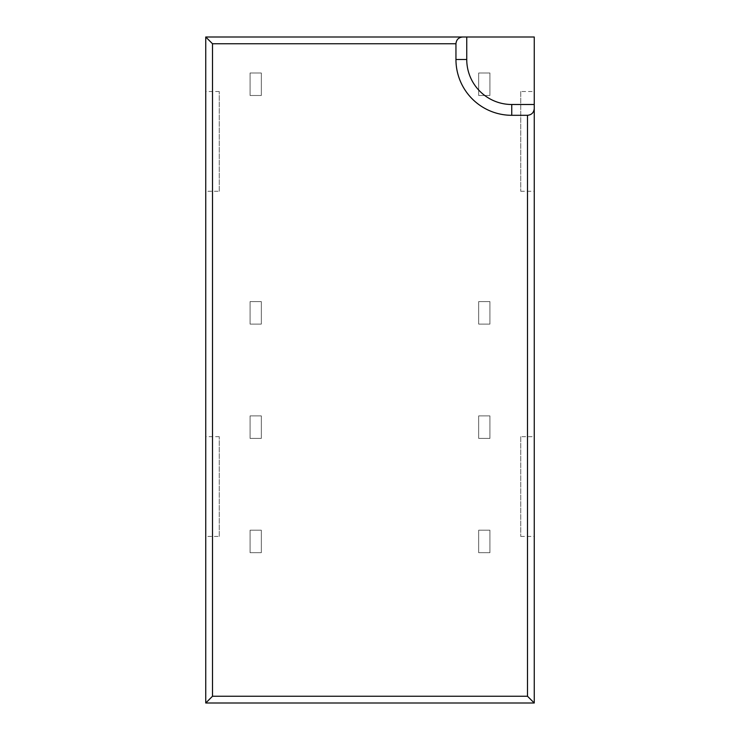 <?xml version="1.0" encoding="UTF-8"?>
<svg xmlns="http://www.w3.org/2000/svg" width="740" height="740" viewBox="0 0 740 740"><rect width="100%" height="100%" fill="white"/><g stroke="black" fill="none" stroke-linecap="round" stroke-linejoin="round"><path stroke-width="0.56" stroke-dasharray="3.7 2.78" d="M489.926 438.404L489.926 415.899L478.678 415.899L478.678 438.404L489.926 438.404L489.926 415.899L478.678 415.899L478.678 438.404L489.926 438.404M261.322 438.404L261.322 415.899L250.074 415.899L250.074 438.404L261.322 438.404L261.322 415.899L250.074 415.899L250.074 438.404L261.322 438.404M478.678 73.001L478.678 95.497L489.926 95.497L489.926 73.001L478.678 73.001L478.678 95.497L489.926 95.497L489.926 73.001L478.678 73.001M478.678 324.101L478.678 301.596L489.926 301.596L489.926 324.101L478.678 324.101L478.678 301.596L489.926 301.596L489.926 324.101L478.678 324.101M489.926 530.201L489.926 552.697L478.678 552.697L478.678 530.201L489.926 530.201L489.926 552.697L478.678 552.697L478.678 530.201L489.926 530.201M534.252 37L205.748 37L205.748 703L534.252 703L534.252 37M534.252 104.497L511.747 104.497A45.001 45.001 0 0 1 466.746 59.496L466.746 37M520.747 91.52L520.747 191.281L520.747 91.52L534.252 91.52L534.252 84.249L534.252 198.551L534.252 91.52M520.747 191.281L534.252 191.281M520.747 436.674L520.747 536.426L520.747 436.674L534.252 436.674L534.252 429.404L534.252 543.697L534.252 436.674M520.747 536.426L534.252 536.426M219.253 536.426L219.253 436.674L219.253 536.426L205.748 536.426L205.748 436.674L205.748 536.426M219.253 436.674L205.748 436.674M219.253 191.281L219.253 91.52L219.253 191.281L205.748 191.281L205.748 91.52L205.748 191.281M219.253 91.52L205.748 91.52M261.322 530.201L261.322 552.697L250.074 552.697L250.074 530.201L261.322 530.201L261.322 552.697L250.074 552.697L250.074 530.201L261.322 530.201M261.322 301.596L261.322 324.101L250.074 324.101L250.074 301.596L261.322 301.596L261.322 324.101L250.074 324.101L250.074 301.596L261.322 301.596M250.074 73.001L250.074 95.497L261.322 95.497L261.322 73.001L250.074 73.001L250.074 95.497L261.322 95.497L261.322 73.001L250.074 73.001"/><path stroke-width="1.11" d="M205.748 37L534.252 37L534.252 703L205.748 703L205.748 37L212.5 43.752L212.5 696.248L205.748 703M462.704 37C458.606 37.407 456.358 39.655 455.951 43.752L455.951 59.496A55.796 55.796 0 0 0 511.747 115.301L527.5 115.301C531.588 114.894 533.845 112.637 534.252 108.549M466.746 37L466.746 59.496A45.001 45.001 0 0 0 511.747 104.497L534.252 104.497M212.5 696.248L527.5 696.248L534.252 703M455.951 59.496L466.746 59.496M455.951 43.752L212.5 43.752M527.5 696.248L527.5 115.301M511.747 115.301L511.747 104.497"/></g></svg>
